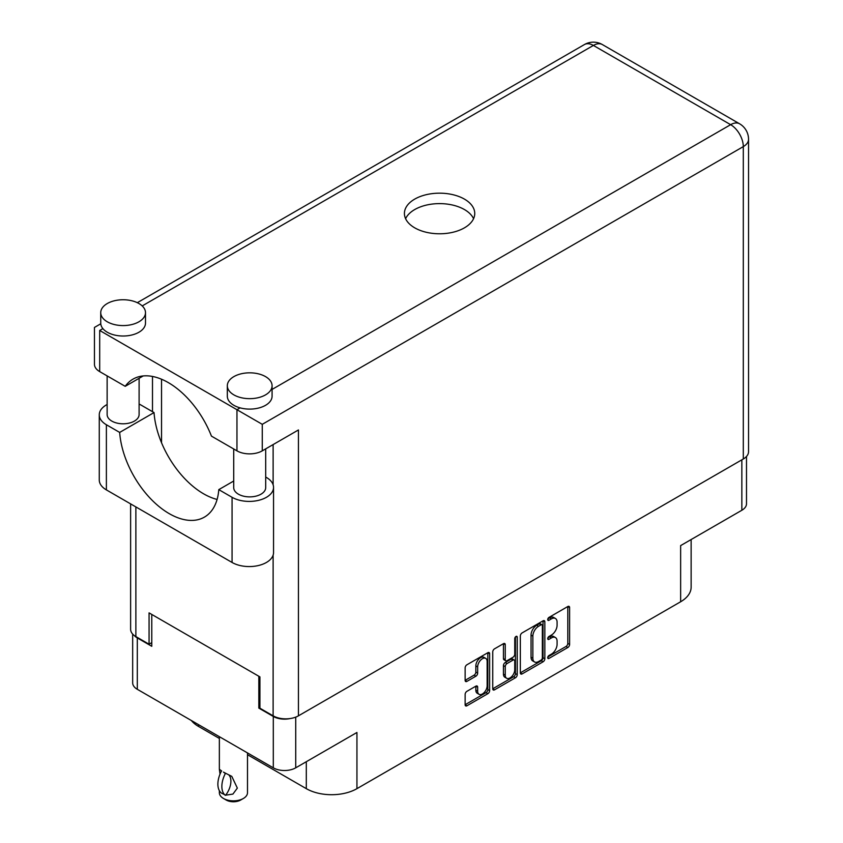 <?xml version="1.0" encoding="UTF-8"?>
<svg xmlns="http://www.w3.org/2000/svg" width="843" height="843" viewBox="0 0 843 843"><rect width="100%" height="100%" fill="white"/><g stroke="black" fill="none" stroke-linecap="round" stroke-linejoin="round"><path stroke-width="1.26" d="M485.758 658.383L483.956 657.34A6.712 3.878 120 0 0 480.594 657.666A6.712 3.878 120 0 0 475.842 665.896L477.654 666.939A6.712 3.878 120 0 1 482.407 658.71A6.712 3.878 120 0 1 485.758 658.383A6.712 3.878 120 0 1 487.149 661.449L487.149 685.738A6.712 3.878 120 0 1 484.219 692.503A6.712 3.878 120 0 1 479.045 694.295A6.712 3.878 120 0 1 477.654 691.228L477.654 687.171A2.508 1.454 120 0 0 477.138 686.023A2.508 1.454 120 0 0 475.884 686.149L466.917 691.323A2.508 1.454 120 0 0 465.136 694.4L465.136 704.748A2.508 1.454 120 0 0 465.663 705.897A2.508 1.454 120 0 0 466.917 705.781L487.865 693.684A2.508 1.454 120 0 0 489.635 690.607L489.635 653.715A2.508 1.454 120 0 0 489.119 652.566A2.508 1.454 120 0 0 487.865 652.693L466.917 664.779A2.508 1.454 120 0 0 465.136 667.856L465.136 680.364A2.508 1.454 120 0 0 465.663 681.513A2.508 1.454 120 0 0 466.917 681.386L475.884 676.212A2.508 1.454 120 0 0 477.654 673.135L477.654 666.939M516 636.444L517.233 637.16A1.76 1.012 120 0 0 516.875 636.36A1.76 1.012 120 0 0 516 636.444A1.76 1.012 120 0 0 514.757 638.604L514.757 654.179A2.508 1.454 120 0 1 512.976 657.255L507.033 660.68A2.508 1.454 120 0 1 505.779 660.807A2.508 1.454 120 0 1 505.252 659.658L505.252 644.695A2.508 1.454 120 0 0 504.736 643.546A2.508 1.454 120 0 0 503.482 643.673L505.252 644.695M520.342 635.991L520.342 672.883A2.508 1.454 120 0 0 520.869 674.031A2.508 1.454 120 0 0 522.123 673.905L543.061 661.808A2.508 1.454 120 0 0 544.841 658.741L544.841 621.839A2.508 1.454 120 0 0 544.325 620.69A2.508 1.454 120 0 0 543.061 620.817L522.123 632.914A2.508 1.454 120 0 0 520.342 635.991M551.406 654.126L548.972 655.538A1.76 1.012 120 0 0 547.824 657.087A1.76 1.012 120 0 0 548.087 658.488A1.76 1.012 120 0 0 548.972 658.404L567.824 647.519A2.508 1.454 120 0 0 569.605 644.442L569.605 607.55A2.508 1.454 120 0 0 569.078 606.402A2.508 1.454 120 0 0 567.824 606.517L548.972 617.413A1.76 1.012 120 0 0 547.824 618.962A1.76 1.012 120 0 0 548.087 620.364A1.76 1.012 120 0 0 548.972 620.279L551.406 618.867A8.03 4.636 120 0 1 555.421 618.477A8.03 4.636 120 0 1 557.086 622.155L557.086 625.221A8.03 4.636 120 0 1 551.406 635.064L548.972 636.476A1.76 1.012 120 0 0 547.824 638.025A1.76 1.012 120 0 0 548.087 639.426A1.76 1.012 120 0 0 548.972 639.342L551.406 637.93A8.03 4.636 120 0 1 555.421 637.54A8.03 4.636 120 0 1 557.086 641.217L557.086 644.284A8.03 4.636 120 0 1 551.406 654.126M492.744 688.773L513.65 676.708L515.463 677.751A2.508 1.454 120 0 0 517.233 674.674L517.233 637.16M515.463 677.751L494.514 689.837A2.508 1.454 120 0 1 493.26 689.964A2.508 1.454 120 0 1 492.744 688.815L492.744 651.924A2.508 1.454 120 0 1 494.514 648.847L503.482 643.673M746.498 456.484L746.498 503.787A15.859 9.157 180 0 1 741.851 510.257L680.638 545.6L680.638 601.765L356.937 788.658A35.806 20.675 180 0 1 306.304 788.658L306.304 761.724M356.937 788.658L356.937 732.483L295.724 767.825A15.859 9.157 180 0 1 273.301 767.825L137.314 689.311A15.859 9.157 180 0 1 132.667 682.841L132.667 634.073M198.526 724.653L198.526 726.434L219.359 738.457M247.494 754.706L306.304 788.658M198.526 726.434A35.806 20.675 180 0 1 191.372 720.523M691.134 539.541L691.134 587.149A35.806 20.675 180 0 1 680.638 601.765M259.918 707.477L258.833 708.109L273.301 716.455A15.859 9.157 0 0 0 290.087 718.552M258.833 708.109L258.833 676.265M134.395 635.622A15.859 9.157 0 0 0 137.314 637.94L151.782 646.296L151.782 614.452M555.421 637.54L553.619 636.497A8.03 4.636 120 0 0 549.604 636.886L551.406 637.93M547.866 637.898L549.604 636.886M555.421 618.477L553.619 617.434A8.03 4.636 120 0 0 549.604 617.824L551.406 618.867M547.866 618.836L549.604 617.824M547.866 656.95L566.022 646.476A2.508 1.454 120 0 0 567.792 643.399L567.792 606.538L569.605 607.55M520.342 672.84L541.259 660.764A2.508 1.454 120 0 0 543.029 657.698L543.029 620.838L544.841 621.839M541.111 660.069A1.76 1.012 120 0 0 542.355 657.919L542.355 625.538A1.76 1.012 120 0 0 541.996 624.726A1.76 1.012 120 0 0 541.111 624.811L538.54 626.296A8.03 4.636 120 0 0 532.86 636.138L532.86 658.278A8.03 4.636 120 0 0 534.525 661.955A8.03 4.636 120 0 0 538.54 661.555L541.111 660.069M541.996 624.726L540.184 623.683A1.76 1.012 120 0 0 539.309 623.767L541.111 624.811M534.525 661.955L532.713 660.912A8.03 4.636 120 0 1 531.048 657.234L531.048 635.095A8.03 4.636 120 0 1 536.728 625.253L539.309 623.767M503.45 643.694L503.45 658.615A2.508 1.454 120 0 0 503.966 659.763L505.779 660.807M515.431 636.929L515.431 673.631L517.233 674.674M505.252 675.19A6.712 3.878 120 0 0 506.643 678.257A6.712 3.878 120 0 0 511.817 676.465A6.712 3.878 120 0 0 514.757 669.7L514.757 661.144A2.508 1.454 120 0 0 514.23 659.995A2.508 1.454 120 0 0 512.976 660.122L507.033 663.557A2.508 1.454 120 0 0 505.252 666.623L505.252 675.19L503.45 674.137A6.712 3.878 120 0 0 504.841 677.214L506.643 678.257M514.23 659.995L512.428 658.952A2.508 1.454 120 0 0 511.174 659.078L512.976 660.122M503.45 674.137L503.45 665.58A2.508 1.454 120 0 1 505.22 662.514L511.174 659.078M513.65 676.708A2.508 1.454 120 0 0 515.431 673.631M479.045 694.295L477.233 693.252A6.712 3.878 120 0 1 475.842 690.185L475.842 686.17M465.136 680.322L474.072 675.169A2.508 1.454 120 0 0 475.842 672.092L475.842 665.896M465.136 704.716L486.053 692.64A2.508 1.454 120 0 0 487.823 689.563L487.823 652.714M233.722 481.016L218.79 489.635L232.067 497.307A24.299 14.025 0 0 0 266.43 497.307A24.299 14.025 0 0 0 273.543 487.391A24.299 14.025 0 0 0 266.43 477.465L265.693 477.043M232.067 497.307L232.067 562.46A24.299 14.025 0 0 0 266.43 562.46A24.299 14.025 0 0 0 273.543 552.534L273.543 487.391M107.293 303.522A22.382 12.919 0 0 0 100.738 312.658A22.382 12.919 0 0 0 114.553 324.597A22.382 12.919 0 0 0 138.937 321.794A22.382 12.919 0 0 0 145.491 312.658A22.382 12.919 0 0 0 131.677 300.73A22.382 12.919 0 0 0 107.293 303.522M100.738 312.658L100.738 323.101A22.382 12.919 0 0 0 102.888 328.622A22.382 12.919 0 0 0 138.937 332.237A22.382 12.919 0 0 0 145.491 323.101L145.491 312.658M233.88 376.61A22.382 12.919 0 0 0 227.325 385.746A22.382 12.919 0 0 0 241.14 397.685A22.382 12.919 0 0 0 265.524 394.882A22.382 12.919 0 0 0 272.078 385.746A22.382 12.919 0 0 0 258.264 373.807A22.382 12.919 0 0 0 233.88 376.61M227.325 385.746L227.325 396.189A22.382 12.919 0 0 0 240.139 407.864A22.382 12.919 0 0 0 265.524 405.325A22.382 12.919 0 0 0 272.078 396.189L272.078 385.746M464.451 227.831A35.164 20.306 0 0 0 474.746 213.479A35.164 20.306 0 0 0 453.039 194.722A35.164 20.306 0 0 0 414.714 199.117A35.164 20.306 0 0 0 404.419 213.479A35.164 20.306 0 0 0 426.126 232.236A35.164 20.306 0 0 0 464.451 227.831M405.599 218.695A35.164 20.306 180 0 1 414.714 209.559A35.164 20.306 180 0 1 448.718 204.312A35.164 20.306 180 0 1 473.566 218.695M265.693 448.876L265.693 487.644A15.985 9.231 180 0 1 261.003 494.177A15.985 9.231 180 0 1 243.585 496.179A15.985 9.231 180 0 1 233.722 487.644L233.722 448.982M139.106 378.307L139.106 414.566A15.985 9.231 180 0 1 134.416 421.089A15.985 9.231 180 0 1 116.998 423.091A15.985 9.231 180 0 1 107.135 414.566L107.135 375.894M272.078 389.424L730.639 124.68A17.903 10.337 -120 0 1 743.305 146.608A17.903 10.337 0 0 0 748.542 139.295L748.542 451.679A17.903 10.337 180 0 1 743.305 458.992L743.305 146.608L262.268 424.324L99.695 330.467C92.867 326.526 92.867 326.526 99.695 330.467L99.695 371.605L125.207 386.326L143.194 375.946M99.695 371.605A17.903 10.337 180 0 1 94.458 364.292L94.458 327.432L100.77 323.786M135.871 506.917L135.871 636.591L149.063 644.21L151.782 642.64M135.871 636.591A17.903 10.337 180 0 1 130.623 629.278L130.623 503.882M743.305 458.992L298.443 715.833A17.903 10.337 180 0 1 273.121 715.833L259.918 708.215L259.918 676.887L149.063 612.882L149.063 644.21M152.499 411.69L152.499 376.452M262.268 424.324L262.268 450.847L298.443 429.962L298.443 715.833M161.54 442.775L161.54 379.234M262.268 450.847A17.903 10.337 180 0 1 236.957 450.847L236.957 409.709L240.139 407.864M125.207 386.326A70.591 40.749 -120 0 1 133.036 379.118A70.591 40.749 -120 0 1 211.445 436.116L236.957 450.847M217.094 499.446A70.327 40.601 60 0 1 154.037 412.575L140.749 404.903A24.299 14.025 180 0 0 139.106 404.039M232.067 562.46L106.387 489.899A24.299 14.025 180 0 1 99.274 479.973L99.274 414.83A24.299 14.025 180 0 1 107.135 404.492M154.037 412.575L119.674 432.417L106.387 424.746A24.299 14.025 180 0 1 99.274 414.83M119.674 432.417A70.327 40.601 -120 0 0 152.14 500.278A70.327 40.601 -120 0 0 204.396 517.128A70.327 40.601 -120 0 0 218.79 489.635M247.494 752.925L247.494 792.726A14.068 8.124 180 0 1 243.374 798.469L240.666 800.039A10.232 5.901 180 0 1 226.198 800.039L223.479 798.469A14.068 8.124 180 0 1 219.359 792.726L219.359 790.692M220.034 774.095L219.359 769.301L221.688 770.997M221.382 771.176A20.59 11.886 120 0 0 221.382 793.063L225.671 795.181A15.859 9.157 -60 0 0 228.653 774.749M225.366 795.36A20.59 11.886 -60 0 1 225.366 773.474L225.671 773.294A15.859 9.157 -60 0 1 225.682 773.294L231.793 776.371L237.347 788.11L232.921 794.085L225.671 795.181M243.374 798.469A14.068 8.124 180 0 1 223.479 798.469L226.198 800.039M225.366 773.474L223.479 772.114L225.671 773.294M741.851 510.257L741.851 459.825M295.724 717.119L295.724 767.825M273.301 767.825L273.301 716.455M137.314 637.94L137.314 689.311M547.729 638.625L548.972 639.342M547.729 619.563L548.972 620.279M567.792 643.399L569.605 644.442M566.022 646.476L567.824 647.519M547.729 657.688L548.972 658.404M543.029 657.698L544.841 658.741M541.259 660.764L543.061 661.808M520.342 672.883L522.123 673.905M536.728 625.253L538.54 626.296M531.048 635.095L532.86 636.138M531.048 657.234L532.86 658.278M492.744 688.815L494.514 689.837M503.45 658.615L505.252 659.658M505.22 662.514L507.033 663.557M503.45 665.58L505.252 666.623M475.884 686.149L477.654 687.171M475.842 690.185L477.654 691.228M475.842 672.092L477.654 673.135M474.072 675.169L475.884 676.212M465.136 680.364L466.917 681.386M487.865 652.693L489.635 653.715M487.823 689.563L489.635 690.607M486.053 692.64L487.865 693.684M465.136 704.748L466.917 705.781M748.542 139.295A17.903 17.903 0 0 0 739.596 123.795A17.903 10.337 120 0 0 730.639 124.68L593.388 45.438L142.204 305.925M102.888 328.622L99.695 330.467M273.121 715.833L273.121 555.147M273.121 484.778L273.121 444.577M584.441 44.553A17.903 10.337 60 0 1 593.388 45.438A17.903 10.337 120 0 1 602.334 44.553A17.903 17.903 0 0 0 584.441 44.553L137.325 302.679M106.387 424.746L106.387 489.899M739.596 123.795L602.334 44.553M219.359 736.687L219.359 769.301"/></g></svg>
